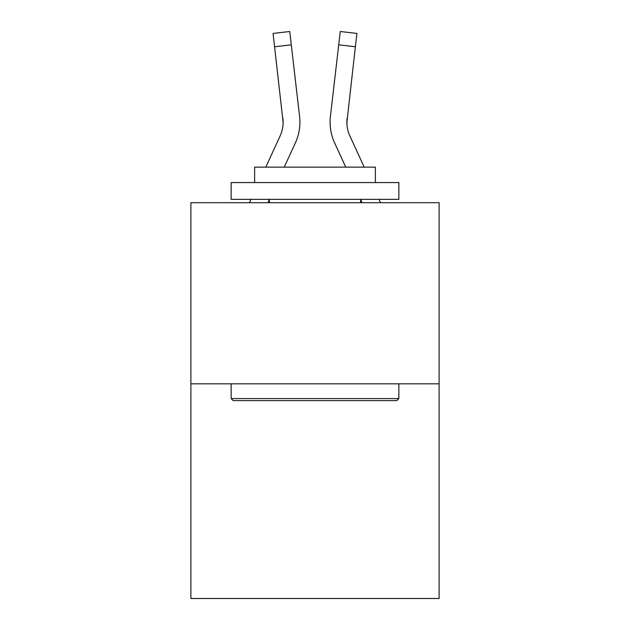 <?xml version="1.0" encoding="UTF-8"?>
<svg xmlns="http://www.w3.org/2000/svg" width="630" height="630" viewBox="0 0 630 630"><rect width="100%" height="100%" fill="white"/><g stroke="black" fill="none" stroke-linecap="round" stroke-linejoin="round"><path stroke-width="0.94" d="M439.11 383.827L439.11 202.702L190.89 202.702L190.89 598.5L439.11 598.5L439.11 383.827L190.89 383.827M265.789 167.147L280.066 136.072A33.54 33.54 0 0 0 283.13 122.464L273.073 33.437L289.729 31.5L291.28 44.825L274.617 46.762M284.24 167.147L295.305 143.081A50.313 50.313 -0.4 0 0 299.573 116.266L291.28 44.825M380.559 202.702L379.016 199.348L380.559 202.702M346.925 124.039L347.091 118.196A33.54 33.54 0.4 0 0 349.933 136.072L364.211 167.147L349.933 136.072A33.54 33.54 0 0 1 346.87 122.456L355.383 46.762L338.719 44.825L340.271 31.5L356.926 33.437L340.271 31.5L356.926 33.437L340.271 31.5L356.926 33.437L340.271 31.5L356.926 33.437L340.271 31.5L356.926 33.437L340.271 31.5L356.926 33.437L340.271 31.5L356.926 33.437L340.271 31.5L356.926 33.437L340.271 31.5L356.926 33.437L340.271 31.5L356.926 33.437L340.271 31.5L356.926 33.437L340.271 31.5L356.926 33.437L340.271 31.5L356.926 33.437L340.271 31.5L356.926 33.437L340.271 31.5L356.926 33.437L340.271 31.5L356.926 33.437L340.271 31.5L356.926 33.437L340.271 31.5L356.926 33.437L340.271 31.5L356.926 33.437L340.271 31.5L356.926 33.437L340.271 31.5L356.926 33.437L340.271 31.5L356.926 33.437L340.271 31.5L356.926 33.437L340.271 31.5L356.926 33.437L340.271 31.5L356.926 33.437L340.271 31.5L356.926 33.437L340.271 31.5L356.926 33.437L340.271 31.5L356.926 33.437L340.271 31.5L356.926 33.437L340.271 31.5L356.926 33.437L340.271 31.5L356.926 33.437L340.271 31.5L356.926 33.437L340.271 31.5L356.926 33.437L340.271 31.5L356.926 33.437L340.271 31.5L356.926 33.437L340.271 31.5L356.926 33.437L340.271 31.5L356.926 33.437L340.271 31.5L356.926 33.437L340.271 31.5L356.926 33.437L340.271 31.5L356.926 33.437L340.271 31.5L356.926 33.437L340.271 31.5L356.926 33.437L340.271 31.5L356.926 33.437L340.271 31.5L356.926 33.437L340.271 31.5L356.926 33.437L340.271 31.5L356.926 33.437L340.271 31.5L356.926 33.437L355.383 46.762M345.76 167.147L334.695 143.081A50.313 50.313 0.4 0 1 330.427 116.266L338.719 44.825M396.845 400.601L233.155 400.601L231.147 398.585L398.853 398.585L396.845 400.601M231.147 182.574L398.853 182.574L398.853 199.348L231.147 199.348L231.147 182.574M375.378 182.574L375.378 167.147L254.622 167.147L254.622 182.574M231.147 383.827L231.147 398.585M398.853 383.827L398.853 398.585M269.38 199.348L269.38 202.702M360.62 199.348L360.62 202.702M346.87 122.472L347.091 118.196L346.87 122.472M267.9 202.702L269.38 199.474M280.066 136.072A33.54 33.54 -0.4 0 0 282.909 118.196L283.13 122.464M249.441 202.702L250.984 199.348M299.337 114.251L299.573 116.266M362.1 202.702L360.62 199.474M330.096 122.551L330.183 125.031L330.096 122.551M330.427 116.266L330.663 114.251M356.926 33.437L340.271 31.5M273.073 33.437L289.729 31.5"/></g></svg>

